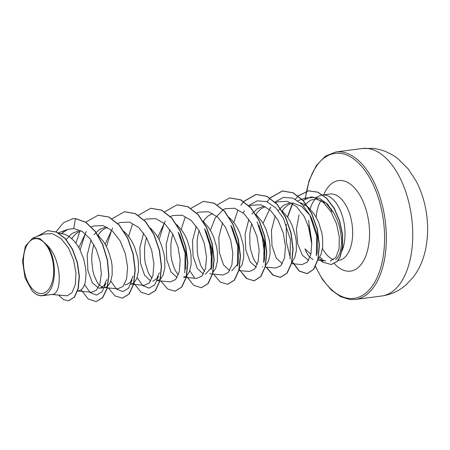 <?xml version="1.0" encoding="UTF-8"?>
<svg xmlns="http://www.w3.org/2000/svg" width="450" height="450" viewBox="0 0 450 450"><rect width="100%" height="100%" fill="white"/><g stroke="black" fill="none" stroke-linecap="round" stroke-linejoin="round"><path stroke-width="0.67" d="M36.917 238.697A27.636 14.839 82.5 0 1 53.601 267.812A27.636 14.839 82.5 0 1 40.174 293.524A27.636 14.839 82.5 0 1 23.49 264.409A27.636 14.839 82.5 0 1 36.917 238.697M325.671 260.882L317.666 260.139M324.557 260.679L318.077 258.643M310.899 254.312L304.954 248.844L305.927 251.263L307.693 254.588L309.668 257.158L312.992 259.509M303.677 206.049L310.303 200.211L316.052 198.984L325.901 203.068L334.243 213.626L336.577 218.627C343.502 234.366 342.894 254.002 335.593 259.594M342.152 250.566A33.463 17.966 -97.5 0 0 342.27 215.696A33.463 17.966 -97.5 0 0 324.714 195.019A33.463 17.966 -97.5 0 0 322.324 195.036A33.463 17.966 -97.5 0 0 319.354 195.924L316.474 197.286M315.338 198.99A33.463 17.966 -97.5 0 0 310.14 209.031M308.211 225.248L311.827 244.35M319.613 256.961L322.256 259.104M292.433 202.849L301.494 206.291L309.482 214.802M311.512 218.166L317.486 235.845L317.244 251.916L316.344 255.667L316.699 236.002L309.757 214.92L311.518 218.166M300.426 202.787L304.335 204.446L307.868 206.91M308.396 207.36L313.948 213.739L316.558 218.059L318.769 222.778L321.817 232.836L322.605 237.853L322.706 247.118L321.002 254.396L319.584 257.001L318.015 258.694M42.469 295.729L46.536 293.918C56.891 287.353 57.071 257.738 46.665 244.749C61.948 258.778 62.73 293.985 52.223 294.446L42.469 295.729A29.874 16.037 82.5 0 1 40.444 295.729A29.874 16.037 82.5 0 1 40.343 295.718L38.312 295.245M59.074 233.353L63.945 234.045L67.494 235.597L70.926 237.977L74.16 241.104L77.113 244.89L79.723 249.21L83.694 258.907L85.764 269.01L86.057 273.819L85.224 282.223L84.167 285.553L82.749 288.152L81.039 289.952L77.552 291.111M106.723 279.608L104.057 285.649L100.17 288.135L98.589 288.084L92.317 282.757L87.907 270.636L87.199 254.959L91.013 239.996M97.869 235.052L103.427 241.431L106.037 245.745L108.248 250.47L111.291 260.522L112.084 265.545L112.185 274.809L110.481 282.088L107.752 286.166M107.488 286.386L105.424 287.421L100.17 288.141M133.037 276.142L130.376 282.184L126.484 284.676L124.903 284.619M123.66 231.137L126.788 234.186L129.741 237.966L132.351 242.286L134.561 247.005L137.604 257.062L138.398 262.086L138.499 271.344L136.794 278.629L134.066 282.707M133.808 282.921L130.804 284.108L133.453 284.372M159.351 272.689L156.69 278.719L152.803 281.216M150.502 228.127L156.06 234.506L158.67 238.826L160.875 243.546L163.924 253.603L164.711 258.626L164.812 267.885L163.114 275.164L160.38 279.242M160.121 279.461L157.118 280.648L159.773 280.912M184.77 272.976L185.119 253.311L178.178 232.228L179.938 235.468L185.912 253.153L185.67 269.224M176.816 224.668L182.374 231.041L184.984 235.361L187.194 240.086L190.237 250.138L191.025 255.161L191.132 264.426L189.428 271.704L186.699 275.782M186.435 276.002L183.437 277.189L186.086 277.447M206.252 232.009L212.226 249.705L211.984 265.764L211.084 269.505L211.438 249.846L204.497 228.769L206.252 232.009M211.511 267.435L205.431 274.292M203.136 221.209L208.688 227.582L211.297 231.902L213.508 236.621L216.551 246.679L217.344 251.702L217.446 260.961L215.741 268.245L213.013 272.323M232.566 228.544L238.539 246.229L238.297 262.305L237.398 266.051L237.752 246.386L230.811 225.304L232.571 228.544M237.825 263.976L231.75 270.832M228.921 217.294L232.048 220.337L235.007 224.123L237.617 228.442L239.822 233.162L242.871 243.219L243.658 248.243L243.759 257.501L242.055 264.78L239.327 268.858M258.885 225.09L264.859 242.781L264.617 258.84L263.717 262.586L264.066 242.927L257.124 221.844M255.763 214.284L261.321 220.657L263.931 224.977L266.136 229.703L269.184 239.754L269.972 244.778L270.079 254.042L268.374 261.321L265.641 265.399M282.082 210.825L287.634 217.198L290.244 221.518L292.455 226.237L295.498 236.295L296.291 241.318L296.392 250.577L294.688 257.861L291.96 261.939M66.167 239.524L72.073 233.421L79.104 230.648M71.741 238.674L73.699 236.047L76.579 233.252L81.034 230.726M94.028 234.771L99.332 229.545L105.536 227.171M102.471 287.201L99.141 284.844L97.172 282.274L93.909 274.978L92.762 270.467L91.716 260.381L91.896 255.111L92.565 249.896L93.859 244.479M98.055 235.215L100.013 232.588L102.892 229.792L107.347 227.267M150.75 281.042L144.63 275.31L140.434 263.149L139.86 247.731L143.646 233.078M152.066 278.229L149.805 275.355L148.033 272.031L145.395 263.543L144.647 258.632L144.523 248.192L145.198 242.977L146.486 237.561M177.064 277.582L170.955 271.862L166.753 259.712L166.174 244.266L169.959 229.618M178.386 274.764L176.119 271.89L174.347 268.571L171.709 260.083L170.961 255.167L170.843 244.727L171.512 239.513L172.806 234.096M203.377 274.118L197.257 268.38L193.061 256.207L192.493 240.795L196.279 226.159M204.699 271.305L202.433 268.431L200.666 265.106L198.023 256.624L197.28 251.708L197.156 241.268L197.826 236.053L199.119 230.636M203.316 221.372L205.279 218.739L208.153 215.944L212.614 213.418M229.697 270.658L223.583 264.932L219.386 252.776L218.807 237.358L222.587 222.694M256.483 267.311L250.211 261.99L245.801 249.862L245.093 234.169L248.906 219.234M251.921 214.003L257.226 208.778L263.43 206.404M257.332 264.381L255.066 261.506L253.294 258.188L250.656 249.699L249.907 244.783L249.784 234.343L250.459 229.129L251.752 223.712M255.949 214.447L257.906 211.821L260.786 209.019L265.241 206.494M282.324 263.739L276.204 257.996L272.008 245.829L271.44 230.417L275.22 215.775M278.235 210.538L283.534 205.318L289.744 202.939M282.262 210.988L284.22 208.356L287.1 205.56L291.561 203.034M51.244 294.452L67.303 295.819L72.208 292.404L75.341 284.355L75.943 272.981L73.631 260.151L68.501 248.012L61.121 238.635L52.447 233.662L43.672 234.017L32.766 238.044L25.38 246.049L22.5 261.084L25.076 277.948L32.197 290.964C34.481 293.389 36.861 294.919 39.341 295.566L39.218 295.582M46.665 244.749L39.876 238.534L32.766 238.044M67.303 295.819L52.223 294.446M308.593 260.347L302.361 255.218L297.771 243.968L296.421 229.331L299.064 214.886M63.658 231.626L62.128 233.595M72.889 218.706L75.611 218.565L72.782 218.722M68.721 300.724L74.548 297.051L78.317 288.371L79.38 276.154L77.4 262.373L72.517 249.171L65.306 238.556L56.672 232.082L47.604 230.636M72.669 218.739L63.428 222.784L56.014 231.795M58.551 295.127L63.551 299.644L68.614 300.741L74.329 297.079L78.097 288.399L79.161 276.182L77.181 262.401L72.298 249.199L65.087 238.584L56.453 232.11L47.492 230.653L37.029 236.469M81.135 289.879L88.279 299.048L96.081 301.59L102.459 297.743L106.948 288.54L108.698 275.31L107.246 259.926L102.572 244.564L95.113 231.401L85.686 222.311L75.392 218.593L73.789 228.516L67.764 229.371L61.509 233.494M330.266 261.056L335.947 257.271L339.081 248.715L339.277 236.914L336.521 223.824L330.958 211.612L323.201 202.326L314.235 197.516L305.218 197.994L301.984 199.187M291.555 263.621L301.973 264.583L307.232 262.215L310.843 254.554L311.782 242.944L309.572 229.494L304.296 216.641L296.567 206.657L287.432 201.358L278.201 201.718L275.67 202.646M270.546 207.27L263.025 223.357M261.692 232.74L264.713 255.594M265.033 267.064L275.591 268.043L280.924 265.674L284.529 257.991L285.469 246.392L283.258 232.965L277.982 220.106L270.253 210.122L261.113 204.812L251.882 205.172L249.351 206.106M238.922 270.546L249.278 271.502L254.604 269.139L258.21 261.467L259.155 249.879L256.944 236.424L251.668 223.566L243.939 213.587L234.804 208.282L225.568 208.643L223.037 209.571M223.048 209.829L215.291 217.806L210.398 230.282M209.064 239.67L212.079 262.519M212.608 274.005L222.964 274.961L228.291 272.599L231.896 264.926L232.836 253.311L230.625 239.884L225.343 227.019L217.62 217.041L208.485 211.742L199.254 212.096L196.723 213.03M186.294 277.47L196.644 278.426L201.971 276.064L205.583 268.38L206.522 256.793L204.317 243.354L199.029 230.473L191.301 220.5L182.171 215.201L172.941 215.556L170.409 216.489M165.279 221.119L157.764 237.206M159.975 280.929L170.331 281.886L175.657 279.529L179.263 271.856L180.203 260.252L177.998 246.808L172.727 233.955L164.998 223.976L155.869 218.666L146.621 219.021L144.09 219.954M133.661 284.389L144.017 285.345L149.344 282.983L152.955 275.304L153.889 263.706L151.684 250.284L146.402 237.409L138.673 227.424L129.544 222.126L120.308 222.486M112.652 228.043L105.131 244.125M107.347 287.854L117.703 288.81L123.024 286.447L126.636 278.769L127.575 267.182L125.364 253.727L120.088 240.868L112.354 230.884L103.23 225.585L93.994 225.939L91.462 226.879M86.332 231.497L78.817 247.584M77.558 290.993L91.384 292.269L96.317 290.323L99.883 283.843L101.312 273.797L100.147 261.748L96.328 249.486L90.18 238.877L82.367 231.514L73.789 228.516M308.509 220.264L311.619 240.564M105.823 283.359L102.054 291.819L96.452 295.071L90.186 292.545L84.521 284.619M80.128 249.992L85.275 233.668M132.137 279.889L128.374 288.354L122.771 291.606L116.499 289.086L110.841 281.16M106.448 246.532L111.589 230.214M158.456 276.429L154.688 284.895L149.085 288.146L142.819 285.626L137.154 277.701M159.075 239.608L164.222 223.29M194.546 277.858L189.787 270.776M243.169 212.901L244.395 210.797M248.721 205.481L257.259 200.807L266.681 201.639L275.794 207.827L283.438 218.379L290.385 239.462L290.031 259.121M264.499 246.308L263.981 242.393M269.483 209.441L270.714 207.338M275.034 202.022L283.573 197.342L292.995 198.18L302.108 204.368L309.757 214.92M303.098 200.357L311.034 196.948L319.511 198.326L327.516 204.148L334.147 213.446L336.577 218.627M75.611 218.565L85.905 222.283L95.332 231.373L102.791 244.53L107.466 259.892L108.917 275.282L107.168 288.512L102.679 297.714L96.188 301.573M98.218 215.218L109.086 217.063L119.306 225.051L127.682 237.915L133.183 253.665L135.231 269.871L133.757 284.029L129.234 293.951L122.501 298.114M124.526 211.753L135.399 213.598L145.62 221.586L153.996 234.45L159.502 250.2L161.544 266.406L160.071 280.564L155.554 290.492L148.815 294.654M150.846 208.294L161.719 210.139L171.939 218.126L180.309 230.991L185.816 246.741L187.864 262.941L186.39 277.104L181.868 287.027L175.134 291.189M177.159 204.834L188.032 206.679L198.253 214.667L206.629 227.531L212.13 243.281L214.178 259.487L212.704 273.645L208.181 283.567L201.448 287.73M203.473 201.369L214.346 203.214L224.567 211.202L232.942 224.066L238.444 239.816L240.491 256.022L239.018 270.18L234.501 280.108L227.762 284.271M229.792 197.91L240.666 199.755L250.886 207.743L259.256 220.607L264.763 236.357L266.805 252.562L265.331 266.721L260.814 276.643L254.188 280.794L246.909 278.64L240.109 270.653M240.84 205.29L243.664 201.6M243.759 201.493L256.213 194.434L266.974 196.296L277.2 204.283L285.576 217.148L291.077 232.898L293.124 249.103L291.651 263.261L287.128 273.184L280.502 277.335L273.223 275.181L266.428 267.193M267.154 201.831L269.977 198.141M270.073 198.028L282.532 190.974L293.214 192.797L303.373 200.666L311.732 213.362L317.278 228.954L319.427 245.064L318.099 259.251L313.74 269.342L307.221 273.651L299.351 271.012L292.275 261.647M287.612 217.164L292.944 202.888M295.363 199.254L298.226 196.059M298.339 195.953L308.649 190.806L317.914 192.161L326.773 198.321L334.282 208.384L339.694 220.944L342.54 234.309L342.703 246.724L340.2 256.933L337.241 261.428L331.312 264.527M75.921 243.248L79.881 231.204M85.742 222.182L98.106 215.229L108.866 217.091L119.087 225.079L127.462 237.943L132.964 253.693L135.011 269.899L133.537 284.057L129.015 293.979L122.394 298.131L115.099 295.965L108.287 287.938M112.061 218.717L124.414 211.77L135.18 213.632L145.401 221.614L153.776 234.478L159.283 250.228L161.325 266.434L159.851 280.597L155.334 290.52L148.708 294.666L141.013 292.207L133.937 283.281M128.554 236.323L132.514 224.28M138.375 215.257L150.733 208.311L161.499 210.172L171.72 218.154L180.09 231.019L185.597 246.769L187.644 262.974L186.171 277.132L181.648 287.055L175.028 291.206L167.726 289.041L160.914 281.014M164.689 211.798L177.053 204.846L187.813 206.708L198.034 214.695L206.409 227.559L211.911 243.309L213.958 259.515L212.484 273.673L207.962 283.596L201.336 287.747L193.646 285.283L186.57 276.356M181.187 229.399L185.141 217.356M191.008 208.333L203.361 201.386L214.127 203.248L224.347 211.23L232.723 224.094L238.224 239.844L240.272 256.05L238.798 270.208L234.281 280.136L227.655 284.282L220.359 282.116L213.547 274.095M217.322 204.874L229.686 197.927L240.446 199.789L250.667 207.776L259.037 220.635L264.544 236.385L266.586 252.591L265.112 266.749L260.595 276.671L253.969 280.822L246.274 278.364L239.197 269.438M233.814 222.474L237.774 210.431M243.636 201.414L255.994 194.462L266.754 196.324L276.981 204.311L285.356 217.176L290.858 232.926L292.905 249.131L291.431 263.289L286.909 273.212L280.282 277.363L272.987 275.197L266.175 267.171M269.949 197.949L282.313 191.002L292.995 192.825L303.154 200.694L311.512 213.39L317.059 228.982L319.207 245.093L317.88 259.279L313.521 269.37L307.001 273.679L299.171 271.069L292.112 261.799M290.256 257.631L286.374 241.802L286.234 224.342M287.454 216.934L292.387 203.507M298.238 195.874L308.43 190.834L317.694 192.189L326.554 198.349L334.063 208.412L339.474 220.972L342.321 234.338L342.484 246.752L339.981 256.967L337.022 261.456L331.206 264.544L322.644 262.114L322.397 260.19M46.536 293.918A29.711 15.953 82.5 0 1 32.197 290.964M320.456 260.398A33.204 17.826 -97.5 0 0 322.644 262.114M381.679 296.004A74.385 39.932 -97.5 0 0 412.132 221.94A74.385 39.932 -97.5 0 0 367.599 148.466A74.385 39.932 -97.5 0 0 362.278 148.506L335.908 151.976A74.385 39.932 82.5 0 1 341.224 151.931A74.385 39.932 82.5 0 1 385.757 225.411A74.385 39.932 82.5 0 1 355.309 299.469L381.679 296.004C390.938 294.688 399.099 290.947 406.159 284.782L413.319 277.116C419.051 269.454 423.028 260.696 425.244 250.841C427.843 239.276 428.321 227.284 426.668 214.864C425.053 202.776 421.594 191.599 416.289 181.333L408.257 168.969L398.154 158.895C390.78 153.067 382.478 149.574 373.236 148.41L362.278 148.506M305.37 198.838A73.103 39.246 82.5 0 1 340.228 153.343A73.103 39.246 82.5 0 1 384.368 230.366A73.103 39.246 82.5 0 1 348.846 298.384A73.103 39.246 82.5 0 1 315.45 266.197M333.546 259.712A33.463 17.966 82.5 0 1 322.521 248.648M316.159 217.322A33.463 17.966 82.5 0 1 321.266 200.211M322.324 195.036L329.974 194.029A33.463 17.966 82.5 0 1 332.364 194.012A33.463 17.966 82.5 0 1 352.401 227.064A33.463 17.966 82.5 0 1 338.704 260.381L338.079 260.46M323.64 194.861A45.652 24.508 82.5 0 1 341.848 180.574A45.652 24.508 82.5 0 1 369.416 228.673A45.652 24.508 82.5 0 1 347.231 271.153A45.652 24.508 82.5 0 1 334.361 263.604M331.223 208.789A74.385 39.932 -97.5 0 0 331.239 212.074M315.309 266.479L322.718 279.799L331.324 290.031L340.537 296.651L349.774 299.514L355.309 299.469M324.309 201.887L323.927 202.961M209.751 273.724L210.195 273.668M262.384 266.805L262.828 266.743M301.804 199.254L297.793 200.734M212.4 273.988L209.745 273.741M120.308 222.48L117.776 223.414M107.139 287.831L104.411 287.578M67.764 229.371L58.264 232.881M305.111 198.984L309.189 180.343L316.238 165.656L325.463 156.077L335.908 151.976"/></g></svg>
